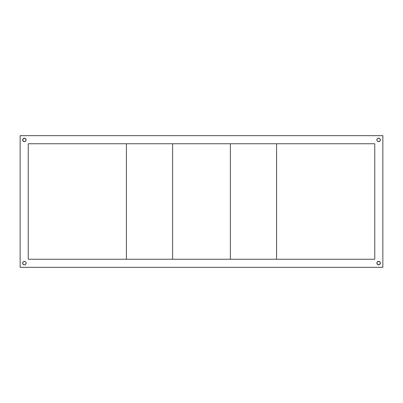 <?xml version="1.0" encoding="UTF-8"?>
<svg xmlns="http://www.w3.org/2000/svg" width="403" height="403" viewBox="0 0 403 403"><rect width="100%" height="100%" fill="white"/><g stroke="black" fill="none" stroke-linecap="round" stroke-linejoin="round"><path stroke-width="0.6" d="M376.916 262.776A1.733 1.733 0 0 0 376.916 263.436L377.173 262.141L378.613 261.371L379.838 261.879L380.346 263.104A1.733 1.733 0 0 1 378.613 264.836A1.733 1.733 0 0 1 376.881 263.104L377.012 262.444M376.916 263.451A1.733 1.733 0 0 0 377.646 264.544M377.954 264.706L378.613 264.836A1.733 1.733 0 0 0 379.273 264.706L377.651 264.544A1.733 1.733 0 0 0 377.954 264.706L376.916 263.441M379.278 264.706A1.733 1.733 0 0 0 379.838 264.333L379.278 264.706M379.843 264.328A1.733 1.733 0 0 0 380.346 263.104L379.576 264.544L380.054 264.066M377.954 141.498A1.733 1.733 0 0 0 378.608 141.629L377.651 141.337L377.012 140.556L377.012 139.231L377.651 138.456L378.951 138.194L379.838 138.667L380.316 139.559L380.054 140.859A1.733 1.733 0 0 0 380.346 139.896A1.733 1.733 0 0 1 378.613 141.629A1.733 1.733 0 0 1 376.881 139.896A1.733 1.733 0 0 0 376.916 140.224M377.012 140.556L376.916 140.234A1.733 1.733 0 0 0 377.646 141.332M377.656 141.337A1.733 1.733 0 0 0 377.949 141.493M378.619 141.629A1.733 1.733 0 0 0 379.838 141.126L378.276 141.594M379.843 141.115A1.733 1.733 0 0 0 380.054 140.864M22.785 140.556L22.654 139.896A1.733 1.733 0 0 0 22.941 140.854L22.785 139.231L24.049 138.194L25.611 138.667L26.119 139.896A1.733 1.733 0 0 1 24.387 141.629A1.733 1.733 0 0 1 22.654 139.896A1.733 1.733 0 0 1 24.387 138.164A1.733 1.733 0 0 1 26.119 139.896L25.611 141.121L24.387 141.629A1.733 1.733 0 0 0 25.046 141.498M22.946 140.864A1.733 1.733 0 0 0 23.157 141.115M23.162 141.126A1.733 1.733 0 0 0 24.381 141.629L22.946 140.859M25.051 141.493A1.733 1.733 0 0 0 25.344 141.337M25.354 141.332A1.733 1.733 0 0 0 26.084 140.239L25.988 140.556M26.084 140.224A1.733 1.733 0 0 0 26.119 139.901L26.084 140.234M22.946 264.066L23.162 264.333A1.733 1.733 0 0 0 23.722 264.706L22.684 263.441L22.785 262.444L23.424 261.663L24.387 261.371L25.349 261.663L25.988 262.444L26.084 263.441A1.733 1.733 0 0 0 26.119 263.114A1.733 1.733 0 0 1 24.387 264.836A1.733 1.733 0 0 1 22.654 263.104A1.733 1.733 0 0 0 23.157 264.328M23.727 264.706A1.733 1.733 0 0 0 24.381 264.836L24.049 264.806M26.084 263.441L25.046 264.706A1.733 1.733 0 0 0 25.344 264.549L24.724 264.806M25.354 264.544A1.733 1.733 0 0 0 26.084 263.451M382.85 267.34L382.85 135.66L20.15 135.66L20.15 267.34L382.85 267.34L20.15 267.34L20.15 135.66L382.85 135.66L382.85 267.34M28.235 143.745L374.765 143.745L374.765 259.255L28.235 259.255L28.235 143.745L28.235 259.255L374.765 259.255L374.765 143.745L28.235 143.745M380.054 140.859L379.838 141.121M24.724 141.594L24.387 141.629M22.684 139.559L22.785 139.231L22.684 139.559M23.157 138.672A1.733 1.733 0 0 0 22.946 138.929L23.424 138.456M25.046 138.294L25.349 138.456A1.733 1.733 0 0 0 25.046 138.294L24.387 138.164A1.733 1.733 0 0 0 23.727 138.294L24.049 138.194L23.722 138.294A1.733 1.733 0 0 0 23.162 138.667L22.946 138.934L23.162 138.667M25.611 138.667L25.988 139.231L25.611 138.667M22.941 262.146A1.733 1.733 0 0 0 22.654 263.104L22.785 262.444M23.424 261.663L23.162 261.879A1.733 1.733 0 0 1 23.717 261.507L24.049 261.406A1.733 1.733 0 0 0 23.727 261.502L24.049 261.406A1.733 1.733 0 0 1 24.381 261.371L24.724 261.406M25.988 262.444L26.119 263.104A1.733 1.733 0 0 0 26.084 262.776M380.316 263.441L380.215 263.769L380.316 263.441M377.389 264.333L377.012 263.769L377.389 264.333M378.276 261.406L378.613 261.371A1.733 1.733 0 0 0 377.954 261.502M380.215 262.444L380.346 263.104A1.733 1.733 0 0 0 380.059 262.146M376.916 140.234L376.881 139.896A1.733 1.733 0 0 1 378.613 138.164A1.733 1.733 0 0 1 380.346 139.896L380.215 140.556M379.278 141.493L379.576 141.337M377.012 139.231L377.954 138.294A1.733 1.733 0 0 0 377.656 138.451L378.613 138.164A1.733 1.733 0 0 1 379.273 138.294L378.951 138.194M379.278 138.294A1.733 1.733 0 0 1 379.838 138.667L380.054 138.934A1.733 1.733 0 0 0 379.843 138.672M25.988 263.769L25.046 264.706M22.654 263.104L22.684 262.766L22.654 263.104A1.733 1.733 0 0 1 24.387 261.371A1.733 1.733 0 0 1 26.119 263.104L26.084 262.766L26.119 263.104M22.684 140.234L22.654 139.896L22.684 140.234M380.346 139.896L380.316 140.234L380.346 139.896A1.733 1.733 0 0 0 380.059 138.934M377.954 138.294L378.276 138.194M376.881 263.104L376.916 262.766L376.881 263.104A1.733 1.733 0 0 1 378.613 261.371A1.733 1.733 0 0 1 380.346 263.104L380.316 262.766L380.346 263.104M26.084 262.761A1.733 1.733 0 0 0 25.354 261.668M25.344 261.663A1.733 1.733 0 0 0 25.051 261.507M25.046 261.502A1.733 1.733 0 0 0 24.392 261.371M23.157 261.885A1.733 1.733 0 0 0 22.946 262.136M26.119 139.886A1.733 1.733 0 0 0 26.084 139.564M26.084 139.549A1.733 1.733 0 0 0 25.354 138.456M22.941 138.934A1.733 1.733 0 0 0 22.654 139.896M377.646 138.456A1.733 1.733 0 0 0 376.916 139.549M376.916 139.564A1.733 1.733 0 0 0 376.881 139.886M380.054 262.136A1.733 1.733 0 0 0 379.843 261.885M379.838 261.874A1.733 1.733 0 0 0 378.619 261.371M377.949 261.507A1.733 1.733 0 0 0 377.656 261.663M377.646 261.668A1.733 1.733 0 0 0 376.916 262.761M23.722 141.493L24.049 141.594M22.684 263.441L22.785 263.769M23.162 264.333L23.424 264.544M379.278 261.507L378.951 261.406M380.316 139.559L380.215 139.231M379.838 138.667L379.576 138.456M172.625 259.255L172.625 143.745L172.625 259.255L126.421 259.255L126.421 143.745L172.625 143.745L126.421 143.745L126.421 259.255L172.625 259.255M276.579 259.255L230.375 259.255L230.375 143.745L276.579 143.745L276.579 259.255L276.579 143.745L230.375 143.745L230.375 259.255L276.579 259.255"/></g></svg>
